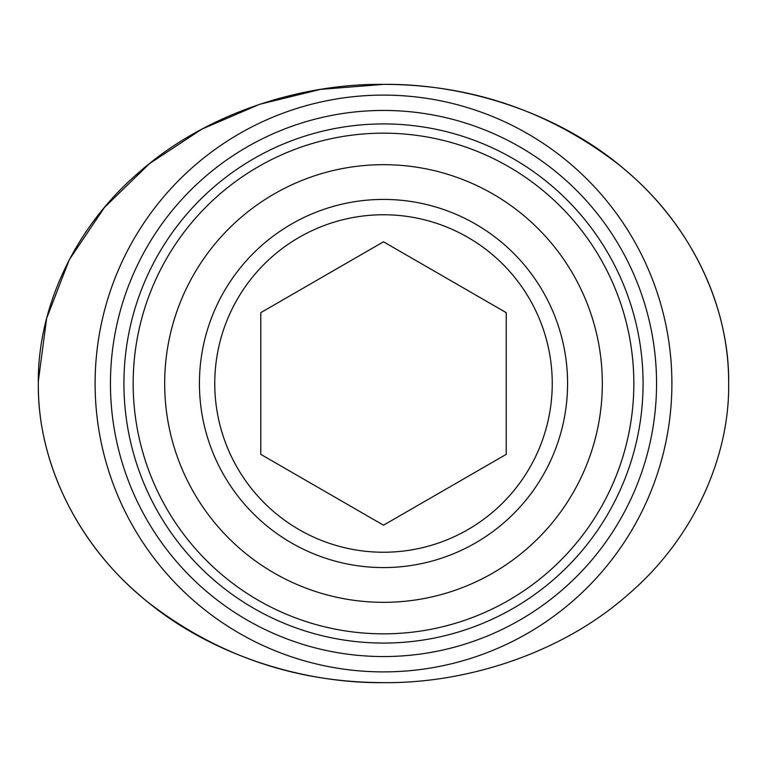 <?xml version="1.0" encoding="UTF-8"?>
<svg xmlns="http://www.w3.org/2000/svg" width="767" height="767" viewBox="0 0 767 767"><rect width="100%" height="100%" fill="white"/><g stroke="black" fill="none" stroke-linecap="round" stroke-linejoin="round"><path stroke-width="1.15" d="M383.5 682.63C296.129 682.477 217.972 655.938 149.038 603.015C83.565 551.722 37.506 469.107 38.35 383.5C37.238 313.358 70.794 230.455 139.441 171.981C206.908 112.481 302.562 83.411 383.5 84.37C464.438 83.411 560.092 112.481 627.559 171.981C696.206 230.455 729.762 313.358 728.65 383.5C729.762 453.642 696.206 536.545 627.559 595.019C560.092 654.519 464.438 683.589 383.5 682.63C302.562 683.589 206.908 654.519 139.441 595.019C70.794 536.545 37.238 453.642 38.35 383.5M38.36 380.988L46.653 318.286L69.27 259.754L104.408 207.512L149.498 163.611L201.874 129.134L259.706 104.274L320.548 89.384L383.5 84.37C470.852 84.399 549.191 111.081 618.499 164.416C684.998 217.282 729.177 298.21 728.65 383.5M383.5 241.797L506.22 312.648L506.22 454.352L383.5 525.203L260.78 454.352L260.78 312.648L383.5 241.797M214.76 383.5A168.74 168.74 0 0 1 383.5 214.76A168.74 168.74 0 0 1 552.24 383.5A168.74 168.74 0 0 1 383.5 552.24A168.74 168.74 0 0 1 214.76 383.5A168.74 168.74 0 0 1 383.5 214.76A168.74 168.74 0 0 1 552.24 383.5A168.74 168.74 0 0 1 383.5 552.24A168.74 168.74 0 0 1 214.76 383.5M199.42 383.5A184.08 184.08 0 0 1 383.5 199.42A184.08 184.08 0 0 1 567.58 383.5A184.08 184.08 0 0 1 383.5 567.58A184.08 184.08 0 0 1 199.42 383.5M383.5 602.325A218.825 218.825 0 0 0 602.325 383.5A218.825 218.825 0 0 0 383.5 164.675A218.825 218.825 0 0 0 164.675 383.5A218.825 218.825 0 0 0 383.5 602.325M383.5 633.839A250.339 250.339 0 0 0 633.839 383.5A250.339 250.339 0 0 0 383.5 133.161A250.339 250.339 0 0 0 133.161 383.5A250.339 250.339 0 0 0 383.5 633.839M123.928 383.5A259.572 259.572 0 0 0 383.5 643.072A259.572 259.572 0 0 0 643.072 383.5A259.572 259.572 0 0 0 383.5 123.928A259.572 259.572 0 0 0 123.928 383.5M110.448 383.5A273.052 273.052 0 0 0 383.5 656.552A273.052 273.052 0 0 0 656.552 383.5A273.052 273.052 0 0 0 383.5 110.448A273.052 273.052 0 0 0 110.448 383.5M95.108 383.5A288.392 288.392 0 0 0 383.5 671.892A288.392 288.392 0 0 0 671.892 383.5A288.392 288.392 0 0 0 383.5 95.108A288.392 288.392 0 0 0 95.108 383.5"/></g></svg>
